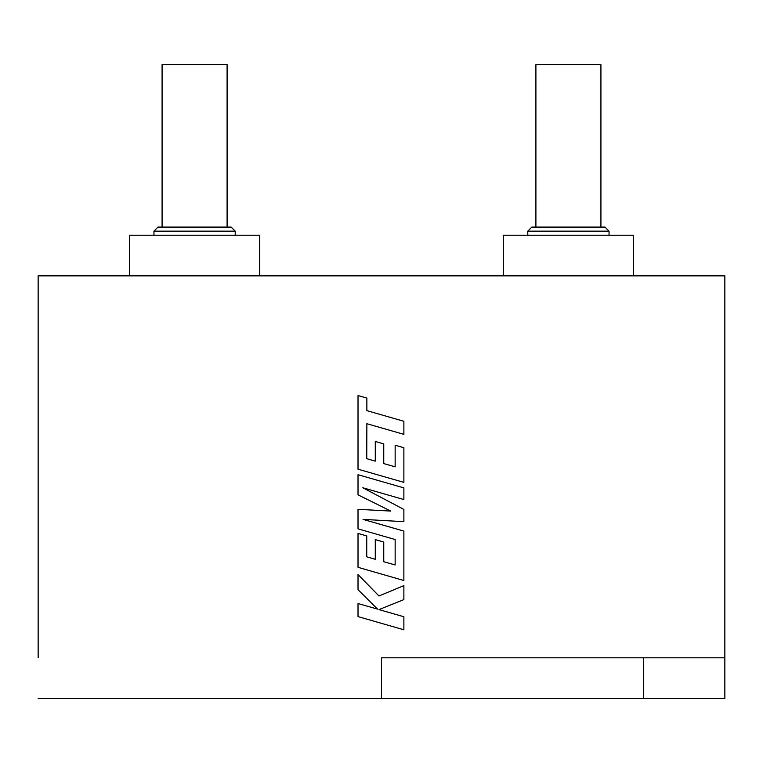 <?xml version="1.0" encoding="UTF-8"?>
<svg xmlns="http://www.w3.org/2000/svg" width="763" height="763" viewBox="0 0 763 763"><rect width="100%" height="100%" fill="white"/><g stroke="black" fill="none" stroke-linecap="round" stroke-linejoin="round"><path stroke-width="1.14" d="M38.15 657.801L38.15 275.853L724.85 275.853L724.85 698.441L643.581 698.441L643.581 657.801L724.85 657.801M381.5 427.909L403.875 434.347L403.875 421.281L366.869 410.637L366.869 398.076L358.019 395.53L358.019 469.178L403.875 482.369L403.875 447.709L395.148 445.239L395.148 466.832L383.751 463.58L383.751 443.894L381.5 443.246L375.272 441.472L375.272 461.157L366.745 458.668L366.869 423.703L403.875 434.347M381.5 493.127L403.875 499.555L403.875 487.891L358.019 474.7L358.019 494.825L390.78 511.076L358.019 509.312L358.019 528.854L395.148 539.527L395.148 564.963L383.751 561.711L383.751 542.026L375.272 539.603L375.272 559.298L366.745 556.809L366.745 535.912L358.019 533.432L358.019 567.319L403.865 580.519L403.875 531.096L363.045 519.374L403.875 521.663L403.875 509.436L362.854 487.767L403.875 499.555M403.865 585.641L378.973 595.97L358.019 574.549L358.019 589.646L377.571 609.141L358.019 603.533L358.019 616.599L403.875 629.78L403.875 616.742L378.973 609.599L403.875 599.604L403.875 585.641L381.5 594.921M38.15 698.441L643.581 698.441M633.424 275.815L633.424 235.223L503.399 235.223L503.399 275.815M527.777 231.16L531.84 227.097L604.983 227.097L609.046 231.16L527.777 231.16L527.777 235.223M600.92 227.097L600.92 64.559L535.903 64.559L535.903 227.097M56.452 275.853L706.548 275.853M153.954 231.16L158.017 227.097L231.16 227.097L235.223 231.16L153.954 231.16L153.954 235.223M162.08 227.097L162.08 64.559L227.097 64.559L227.097 227.097M129.576 275.815L129.576 235.223L259.601 235.223L259.601 275.815M381.5 698.441L381.5 657.801L643.581 657.801M381.5 610.324L378.973 609.599L381.5 608.588M378.973 595.97L358.019 574.549M377.571 609.141L358.019 603.533M381.5 623.352L403.875 629.78M381.5 510.581L358.019 509.312M381.5 535.607L395.148 539.527L395.148 564.963M381.5 541.387L375.272 539.603M366.745 556.809L366.736 535.912L358.019 533.432M375.272 559.298L366.736 556.809M381.5 574.081L403.875 580.519M381.5 524.677L363.045 519.374M381.5 520.404L403.875 521.663M381.5 497.619L362.845 487.767M381.5 481.463L358.019 474.7M381.5 506.479L390.78 511.076M381.5 414.843L366.86 410.637L366.86 398.076L358.019 395.53M381.5 475.931L403.875 482.369M395.148 445.239L395.148 466.832M381.5 443.246L375.272 441.472M366.745 458.668L366.86 423.703M375.272 461.157L366.736 458.668M609.046 231.16L609.046 235.223M235.223 231.16L235.223 235.223"/></g></svg>
